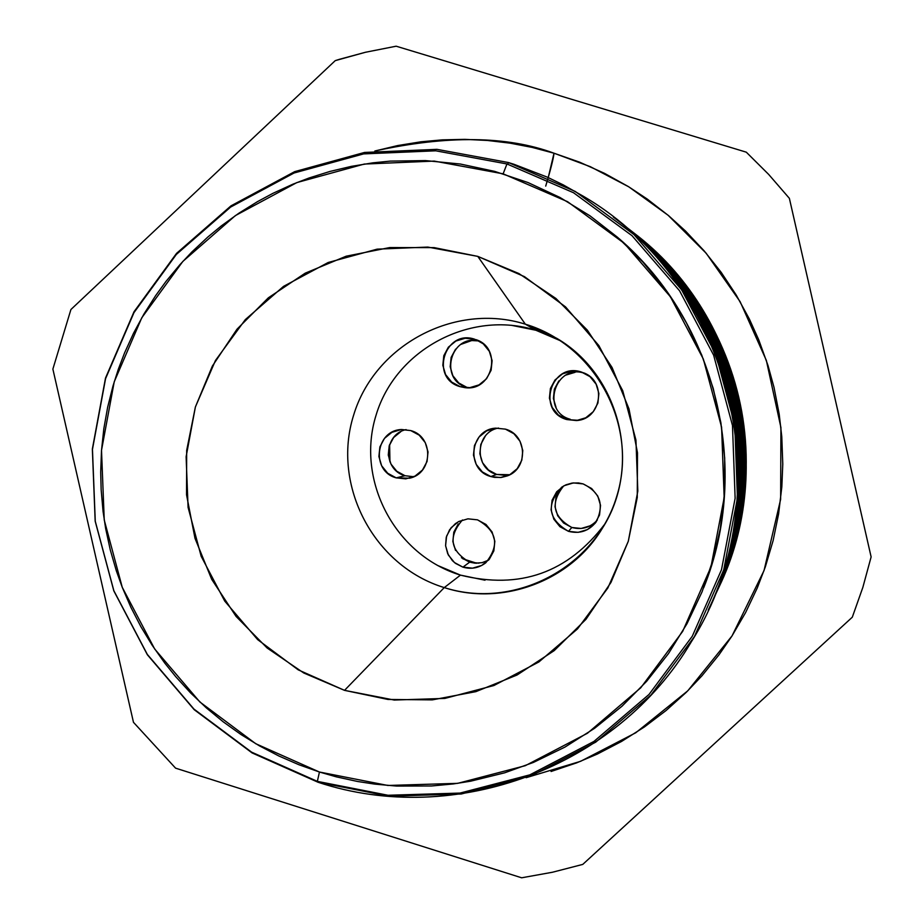 <?xml version="1.0" encoding="UTF-8"?>
<svg xmlns="http://www.w3.org/2000/svg" width="924" height="924" viewBox="0 0 924 924"><rect width="100%" height="100%" fill="white"/><g stroke="black" fill="none" stroke-linecap="round" stroke-linejoin="round"><path stroke-width="1.39" d="M490.829 476.541C465.627 470.05 469.669 429.51 495.657 428.159L505.428 429.14L495.807 428.147L486.544 430.919L479.048 437.017L474.462 445.53L473.469 455.151L476.23 464.414L482.328 471.933L490.829 476.541L500.438 477.546L509.702 474.786L517.209 468.687L521.806 460.175L522.799 450.542L520.027 441.268L513.929 433.749L505.428 429.14C527.258 434.765 528.528 468.722 507.184 475.941L501.432 477.431L494.305 477.35L490.829 476.541L496.662 474.439L490.829 476.541M498.533 428.043C475.179 432.051 473.723 468.537 496.662 474.439L505.971 475.41L509.782 474.74M568.468 531.335C548.094 519.3 545.876 504.55 561.804 487.098L565.985 484.8L572.095 483.067L578.447 482.94L583.125 483.91L573.481 482.906L564.194 485.666L556.675 491.764L552.067 500.277L551.074 509.909L553.846 519.184L559.944 526.715L568.468 531.335L578.112 532.351L587.398 529.602L594.917 523.504L599.537 514.991L600.531 505.347L597.77 496.049L591.649 488.53L583.125 483.91C600.173 492.249 604.504 504.931 596.13 521.933C588.934 531.011 579.718 534.141 568.468 531.335L571.841 527.489L568.468 531.335M563.663 485.943C550.161 502.968 552.887 516.816 571.841 527.489L581.173 528.47L590.17 525.802M585.042 373.469L583.598 372.822C607.022 381.115 601.547 419.138 576.738 420.524L566.816 419.565C535.989 411.319 551.316 361.538 581.473 372.06L584.442 373.273C555.243 363.086 540.39 411.284 570.247 419.265L566.816 419.565L576.461 420.559L585.747 417.787L593.277 411.665L597.897 403.13L598.891 393.485L596.13 384.188L590.009 376.657L581.473 372.06L571.829 371.067L562.531 373.85L555.012 379.972L550.404 388.507L549.41 398.152L552.182 407.438L558.292 414.957L566.816 419.565L578.297 420.316M460.164 386.671C429.452 378.459 444.71 328.759 474.751 339.247L465.142 338.265L455.89 341.048L448.394 347.158L443.809 355.682L442.827 365.303L445.587 374.578L451.674 382.074L460.164 386.671L469.773 387.664L479.025 384.881L486.521 378.771L491.118 370.247L492.111 360.614L489.35 351.339L483.252 343.832L475.744 339.57C502.841 347.805 492.769 391.949 464.807 387.63L460.164 386.671L466.978 387.422L460.164 386.671M462.774 343.278L471.794 340.552L478.851 340.921C450.358 333.853 438.6 379.949 466.978 387.422L468.191 387.757M396.2 477.858C370.709 471.275 375.387 430.11 401.697 429.521L410.718 430.561L401.132 429.568L391.915 432.328L384.442 438.415L379.88 446.904L378.898 456.514L381.647 465.765L387.722 473.261L396.2 477.858L405.775 478.863L415.003 476.114L422.476 470.027L427.05 461.526L428.031 451.917L425.271 442.654L419.196 435.158L410.718 430.561C433.945 436.521 433.079 473.388 409.598 478.205L396.2 477.858L405.012 475.721L396.2 477.858M406.086 429.602C383.368 434.292 382.548 469.935 405.012 475.721L413.744 476.738M462.924 567.151L455.497 563.374L452.367 560.602L447.701 553.695L445.587 545.645L446.246 537.341L449.618 529.741L455.324 523.689L458.858 521.471L468.006 518.826L477.489 519.842L467.891 518.838L458.639 521.586L451.166 527.662L446.581 536.151L445.587 545.761L448.348 555.024L454.435 562.531L462.924 567.151L472.522 568.168L481.774 565.43L489.258 559.355L493.855 550.866L494.837 541.245L492.076 531.981L485.989 524.462L477.489 519.842C497.089 530.953 499.849 545.276 485.77 562.797C478.886 568.041 471.263 569.484 462.924 567.151L469.635 562.173L462.924 567.151M462.45 519.969C447.909 536.89 450.311 550.958 469.635 562.173L478.932 563.166M476.761 563.259L462.855 558.812L470.605 561.526L469.704 562.196L470.605 561.526L476.749 563.259M471.702 340.552L460.903 344.386L471.702 340.552M389.628 444.502L389.94 461.873L389.628 444.502M604.931 523.92C567.96 572.788 519.796 589.859 460.464 575.121C395.033 555.232 355.578 480.318 376.091 415.095C395.622 349.572 470.432 309.656 535.874 330.249L560.764 340.887M485.019 580.203L460.464 575.121L437.387 565.361M511.249 325.271L535.874 330.249L559.066 339.951M595.934 522.21L594.848 523.596M485.262 436.163L480.815 444.409L479.856 453.719L482.536 462.705L488.438 469.969L496.662 474.439L509.805 474.728M560.429 489.166L555.971 497.412L555.001 506.745L557.68 515.731L563.594 523.019L571.841 527.489C581.808 530.076 590.297 527.616 597.308 520.085M575.098 372.314L566.042 375.04M558.824 380.931L554.354 389.2L553.395 398.533L556.109 407.588M455.578 349.168L451.131 357.415L450.184 366.736L452.852 375.71L458.754 382.975L466.978 387.422M400.866 431.623L393.636 437.526L389.212 445.749L388.265 455.047L390.933 464.01L396.812 471.263L405.012 475.721M458.246 523.943L453.811 532.166L452.852 541.464L455.532 550.438M461.423 557.703L469.635 562.173L475.144 563.201L482.097 562.658L488.6 560.129M545.714 186.105C550.785 169.127 553.545 158.166 554.007 153.211L532.109 147.39L509.921 143.139L487.433 140.46L464.853 139.362L442.296 139.859L420.94 141.799L397.713 145.553L374.844 151.005C447.493 135.135 507.207 135.874 554.007 153.211L548.232 177.581M506.953 163.952L573.504 192.723L632.039 235.712L679.567 290.783L713.628 355.139L732.478 425.49L735.134 498.267L721.494 569.738L692.272 636.255L649.006 694.467L593.913 741.452L529.833 774.855L460.013 793.081L387.988 795.264L317.348 781.369L387.988 795.264L460.013 793.081L529.833 774.855L593.913 741.452L649.006 694.467L692.272 636.255L721.494 569.738L735.134 498.267L732.478 425.49L713.628 355.139L679.567 290.783L632.039 235.712L573.504 192.723L506.953 163.952L503.141 173.828L567.613 201.709L624.312 243.37L670.35 296.708L703.337 359.055L721.598 427.2L724.173 497.701L710.972 566.932L682.674 631.381L640.759 687.779L587.398 733.286L525.317 765.673L457.692 783.344L387.895 785.469L319.45 772.025L317.348 781.369L319.45 772.025L336.267 776.83L357.576 781.485L374.844 784.13L396.639 786.07L431.566 785.977L453.372 783.933L470.639 781.196L504.643 772.822L533.448 762.416L564.991 747.066L594.594 728.297L621.967 706.248L646.661 681.277L668.456 653.626L686.994 623.7L702.067 591.845L713.478 558.454L720.327 528.366L724.485 493.277L724.682 457.992L720.905 422.822L713.212 388.369L701.697 354.943L686.497 323.042L675.225 304.065L665.28 289.501L642.965 262.116L617.775 237.48L589.951 215.8L559.921 197.436L528.043 182.559L494.687 171.379L460.383 164.033L425.433 160.591L390.413 161.099L372.938 162.832L351.339 166.366L330.064 171.414L309.159 177.951L292.839 184.211L272.973 193.312L257.542 201.605L239.004 213.121L221.31 225.918L207.808 237.052L191.869 251.963L179.914 264.657L165.95 281.485L155.671 295.588L143.971 313.987L133.553 333.194L124.509 353.037L118.295 369.334L112.982 386.001L107.669 407.161L103.846 428.609L101.513 450.346L100.693 472.129L101.143 489.558L103.049 511.33L105.659 528.586L110.268 549.884L116.355 570.882L122.245 587.294L130.885 607.311L140.91 626.726L152.241 645.356L164.83 663.155L175.814 676.772L190.529 692.861L206.329 707.876L223.181 721.794L240.91 734.476L259.505 745.887L278.886 756.005L298.868 764.714L319.45 772.025L255.74 743.716L199.896 702.009L154.666 648.983L122.245 587.294L104.239 519.969L101.513 450.323L114.23 381.797L141.776 317.775L182.825 261.434L235.389 215.592L296.881 182.571L364.275 164.068L434.199 161.088L503.141 173.828L506.953 163.952L435.782 150.808L363.606 153.904L294.051 173.007L230.584 207.103L176.345 254.435L133.992 312.589L105.567 378.655L92.458 449.376L95.264 521.24L113.848 590.713L147.297 654.377L193.971 709.101L251.594 752.148L317.348 781.369L251.594 752.148L193.971 709.101L147.297 654.377L113.848 590.713L95.264 521.24L92.458 449.376L105.567 378.655L133.992 312.589L176.345 254.435L230.584 207.103L294.051 173.007L363.606 153.904L435.782 150.808L506.953 163.952M703.684 587.779C751.963 468.664 716.435 322.245 618.93 238.496C716.435 322.245 751.963 468.664 703.684 587.779M508.396 162.532L507.807 164.206L508.396 162.532L514.044 164.31L547.204 177.108L563.224 184.869L583.876 196.569C732.778 283.876 784.014 496.188 691.325 641.799C617.347 767.394 455.058 827.673 318.075 782.258L388.981 796.199L461.272 794.005L531.358 775.721L595.68 742.18L650.981 695.033L694.421 636.601L723.746 569.831L737.444 498.094L734.765 425.052L715.857 354.423L681.658 289.836L633.956 234.557L575.19 191.407L508.396 162.532L436.96 149.342L364.506 152.448L294.698 171.633L230.988 205.856L176.553 253.361L134.038 311.723L105.509 378.043L92.354 449.029L95.172 521.159L113.825 590.886L147.39 654.793L194.236 709.713L252.079 752.921L318.075 782.258L252.079 752.921L194.236 709.713L147.39 654.793L113.825 590.886L95.172 521.159L92.354 449.029L105.509 378.043L134.038 311.723L176.553 253.361L230.988 205.856L294.698 171.633L364.506 152.448L436.96 149.342L508.396 162.532M318.237 781.646L318.075 782.258L318.237 781.646M613.328 217.025C731.034 305.37 772.66 477.858 708.211 610.152C772.66 477.858 731.034 305.37 613.328 217.025M708.673 609.147C772.718 477.385 731.3 305.752 614.194 217.706C731.3 305.752 772.718 477.385 708.673 609.147M615.026 218.353C731.739 305.971 773.007 476.992 709.124 608.2C773.007 476.992 731.739 305.971 615.026 218.353M709.574 607.218C773.111 476.553 732.027 306.329 615.881 219.011C732.027 306.329 773.111 476.553 709.574 607.218M616.689 219.646C732.42 306.56 773.353 476.16 710.013 606.294C773.353 476.16 732.42 306.56 616.689 219.646M710.452 605.347C773.492 475.733 732.732 306.883 617.521 220.282C732.732 306.883 773.492 475.733 710.452 605.347M618.306 220.894C733.09 307.138 773.688 475.34 710.879 604.435C773.688 475.34 733.09 307.138 618.306 220.894M711.307 603.511C773.862 474.936 733.425 307.426 619.115 221.529C733.425 307.426 773.862 474.924 711.307 603.511M619.889 222.13C733.737 307.704 774.012 474.543 711.723 602.633C774.012 474.543 733.737 307.704 619.889 222.13M712.15 601.72C774.22 474.151 734.106 307.946 620.674 222.742C734.106 307.946 774.22 474.151 712.15 601.72M621.425 223.319C734.372 308.246 774.324 473.769 712.543 600.854C774.324 473.769 734.372 308.246 621.425 223.319M712.958 599.976C774.566 473.388 734.765 308.466 622.199 223.92C734.765 308.466 774.566 473.388 712.958 599.976M622.926 224.486C734.996 308.778 774.635 473.007 713.351 599.133C774.635 473.007 734.996 308.778 622.926 224.486M713.755 598.278C774.913 472.649 735.4 308.974 623.677 225.075C735.4 308.974 774.913 472.649 713.755 598.278M624.393 225.629C735.608 309.297 774.936 472.268 714.136 597.458C774.936 472.268 735.608 309.297 624.393 225.629M714.529 596.615C775.236 471.921 736.035 309.471 625.132 226.195C736.035 309.471 775.236 471.921 714.529 596.615M625.825 226.738C736.197 309.806 775.236 471.54 714.899 595.807C775.236 471.54 736.197 309.806 625.825 226.738M715.291 594.987C775.571 471.217 736.647 309.944 626.541 227.292C736.647 309.944 775.571 471.217 715.291 594.987M627.223 227.824C736.774 310.302 775.525 470.836 715.65 594.201C775.525 470.836 736.774 310.302 627.223 227.824M716.031 593.404C775.883 470.524 737.236 310.418 627.927 228.367C737.236 310.418 775.883 470.524 716.031 593.404M716.112 593.22C775.906 470.663 737.537 310.914 628.597 228.886C737.34 310.787 775.814 470.154 716.389 592.642M716.747 591.857C776.195 469.854 737.826 310.88 629.279 229.418C737.826 310.88 776.195 469.854 716.747 591.857M716.816 591.707C776.183 470.004 738.091 311.388 629.925 229.926C737.895 311.261 776.091 469.484 717.105 591.106M717.451 590.344C776.495 469.196 738.391 311.33 630.595 230.446C738.391 311.33 776.495 469.196 717.451 590.344M717.509 590.228C776.46 469.369 738.634 311.85 631.231 230.942C738.438 311.711 776.356 468.826 717.798 589.604M718.144 588.854C776.784 468.549 738.946 311.769 631.889 231.45C738.946 311.769 776.784 468.549 718.144 588.854M632.513 231.936C738.969 312.162 776.622 468.179 718.479 588.149C776.622 468.179 738.969 312.162 632.513 231.936M633.148 232.432C739.489 312.197 777.072 467.914 718.826 587.41C777.096 467.891 739.477 312.127 633.079 232.374M697.632 301.64C742.549 371.841 756.34 447.69 739.004 529.175M525.352 324.185C454.954 302.044 374.52 344.987 353.534 415.465C331.497 485.608 373.908 566.169 444.271 587.595L344.525 690.355L298.233 669.865L257.634 639.604L224.74 601.108L201.166 556.294L188.08 507.368L186.117 456.768L195.391 406.976L215.454 360.487L245.31 319.612L283.529 286.382L328.193 262.485L377.108 249.157L427.824 247.078L477.789 256.387L525.352 324.185L535.874 330.249L525.352 324.185L556.56 338.219C620.443 375.283 642.365 466.077 602.413 528.193C570.963 581.011 502.448 606.606 444.271 587.595C373.908 566.169 331.497 485.608 353.534 415.465C374.52 344.987 454.954 302.044 525.352 324.185L477.789 256.387L524.486 276.657L565.534 306.883L598.844 345.553L622.73 390.713L635.943 440.078L637.826 491.129L628.297 541.279L607.842 587.999L577.523 628.898L538.9 661.954L493.924 685.516L444.871 698.417L394.236 700.046L344.525 690.355L444.271 587.595L460.464 575.121L444.271 587.595C514.31 610.059 595.241 567.671 616.585 496.881C638.981 426.414 596.061 345.287 525.352 324.185M719.149 586.717C776.888 467.556 739.489 312.612 633.76 232.894M582.767 864.402L852.309 617.186L862.843 587.41L871.124 556.918L789.373 198.337L768.687 174.44L746.292 152.171L396.153 46.2L365.419 52.275L339.524 59.286L335.25 60.626L70.917 309.517L52.876 369.08L133.472 722.314L175.572 768.156L521.644 877.8L552.448 872.244L582.767 864.402L552.448 872.244L521.644 877.8L175.572 768.156L133.472 722.314L52.876 369.08L70.917 309.517L335.25 60.626L365.419 52.275L396.153 46.2L746.292 152.171L768.687 174.44L789.373 198.337L871.124 556.918L862.843 587.41L852.309 617.186L582.767 864.402M526.102 777.696L580.572 761.318L635.758 732.767L687.791 690.806L732.051 635.885L764.044 570.547L780.641 499.272L780.919 427.535L766.366 360.452L740.159 301.732L706.179 253.245L668.087 215.234L628.805 186.844L590.355 166.69L554.007 153.211L579.671 162.197L604.458 173.319L628.297 186.532L647.204 199.03L668.733 215.777L685.527 231.058L704.192 250.912L721.159 272.314L736.22 295.022L749.352 318.999L758.696 339.72L767.96 365.396L774.012 387.364L779.198 414.137L781.785 436.775L782.778 464.044L781.843 486.752L778.609 513.894L773.122 540.575L765.372 566.759L757.276 587.953L745.61 612.566L731.9 636.116L719.022 654.758L701.859 675.894L686.278 692.319L666.1 710.498L644.455 726.934L621.563 741.441L597.481 753.984L576.738 762.831L551.062 771.494M477.789 256.387L518.907 273.55L555.925 298.475L587.375 330.18L612.058 367.463L628.978 408.858L637.491 452.783L637.26 497.505L628.297 541.279L610.972 582.432L585.955 619.334L554.238 650.6L517.059 675.005L475.872 691.649L432.27 699.884L387.918 699.445L344.525 690.355L303.753 672.984L267.14 648.013L236.059 616.4L211.712 579.36L194.987 538.299L186.532 494.779L186.671 450.438L195.391 406.976L212.381 366.043L237.006 329.187L268.33 297.828L305.186 273.181L346.177 256.202L389.72 247.563L434.164 247.62L477.789 256.387"/></g></svg>
